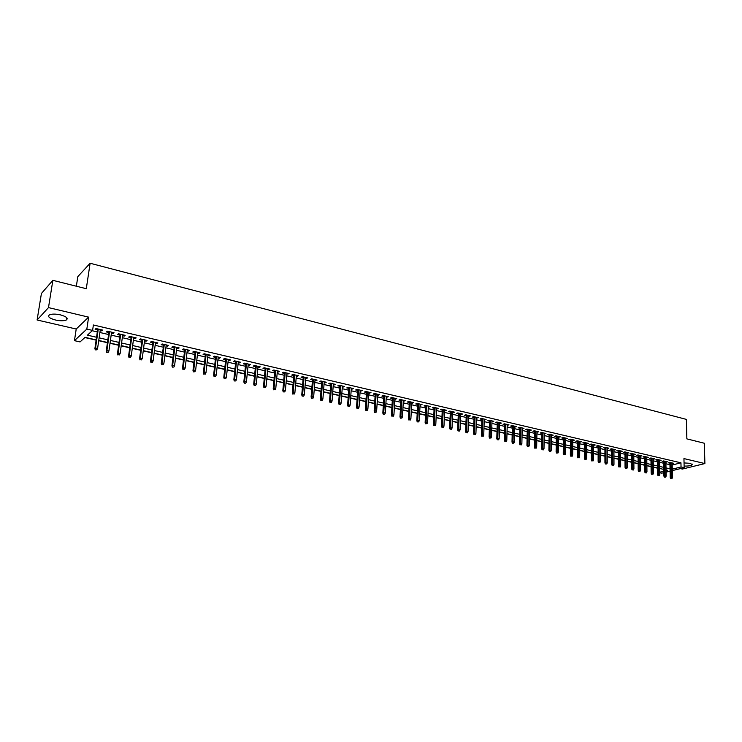 <?xml version="1.0" encoding="UTF-8"?>
<svg xmlns="http://www.w3.org/2000/svg" width="742" height="742" viewBox="0 0 742 742"><rect width="100%" height="100%" fill="white"/><g stroke="black" fill="none" stroke-linecap="round" stroke-linejoin="round"><path stroke-width="1.11" d="M55.437 320.006C60.241 321.008 63.868 320.998 66.326 319.988C68.422 318.29 66.446 316.584 60.399 314.858C55.594 313.847 51.94 313.847 49.464 314.849C47.358 316.584 49.343 318.299 55.437 320.006M684.115 466.069C688.149 466.171 690.839 465.753 692.175 464.817L690.403 463.323L684.041 462.934M96.163 339.882L85.052 337.341L80.071 341.923L74.45 340.661L86.833 329.077L92.592 330.413L87.426 335.171L96.543 337.258M76.213 329.031L88.604 317.131L48.49 307.596L52.858 280.337L41.422 293.47L37.1 319.997L76.213 329.031L74.45 340.661M76.352 286.217L77.827 276.608L90.116 263.252L686.396 419.397L686.86 438.874L704.316 443.243L704.9 463.565L683.948 458.584L684.152 467.701L672.308 470.595M680.442 468.61L682.362 469.055L704.9 463.565M663.84 472.663L661.734 473.183L659.768 472.737M84.829 337.545L96.126 340.124M98.705 340.708L107.432 342.702M110.011 343.286L118.627 345.253M121.196 345.846L129.711 347.785M132.28 348.369L140.683 350.289M143.243 350.873L151.544 352.765M154.104 353.35L162.303 355.214M164.854 355.798L172.951 357.644M175.492 358.228L183.497 360.055M186.038 360.631L193.94 362.43M196.472 363.014L204.273 364.795M206.805 365.37L214.512 367.132M217.044 367.707L224.659 369.442M227.182 370.017L234.704 371.733M237.217 372.308L244.656 374.005M247.169 374.571L254.506 376.25M257.02 376.825L264.273 378.476M266.777 379.051L273.946 380.683M276.441 381.249L283.527 382.872M286.013 383.438L293.016 385.033M295.502 385.599L302.421 387.176M304.897 387.741L311.733 389.3M314.209 389.865L320.971 391.405M323.438 391.971L330.116 393.492M332.583 394.058L339.177 395.56M341.645 396.126L348.165 397.61M350.623 398.176L357.06 399.641M359.518 400.198L365.889 401.654M368.329 402.21L374.627 403.648M377.075 404.204L383.299 405.624M385.729 406.18L391.887 407.581M394.317 408.137L400.402 409.528M402.823 410.076L408.833 411.448M411.253 412.005L417.199 413.359M419.62 413.906L425.491 415.251M427.902 415.798L433.718 417.125M436.12 417.672L441.861 418.989M444.263 419.536L449.94 420.825M452.342 421.373L457.953 422.652M460.346 423.2L465.902 424.47M468.285 425.008L473.776 426.26M476.151 426.808L481.586 428.041M483.96 428.588L489.33 429.813M491.696 430.351L497.001 431.566M499.366 432.104L504.616 433.3M506.981 433.838L512.175 435.025M514.531 435.554L519.66 436.732M522.006 437.27L527.089 438.42M529.436 438.958L534.453 440.108M536.8 440.637L541.762 441.768M544.099 442.306L549.006 443.419M551.343 443.957L556.203 445.061M558.522 445.59L563.326 446.693M565.645 447.222L570.403 448.307M572.722 448.836L577.424 449.902M579.734 450.431L584.381 451.488M586.69 452.017L591.291 453.065M593.591 453.594L598.135 454.633M600.436 455.152L604.934 456.182M607.225 456.701L611.686 457.721M613.968 458.241L618.374 459.242M620.655 459.762L625.014 460.763M627.287 461.283L631.6 462.266M633.872 462.776L638.139 463.75M640.402 464.269L644.622 465.234M646.885 465.744L651.068 466.699M653.322 467.219L657.449 468.156M48.49 307.596L37.1 319.997M100.179 330.496L101.914 330.895L102.795 330.107L95.996 328.52L95.134 329.318L97.61 329.893M111.448 333.112L113.136 333.51L114.036 332.731L107.302 331.155L106.421 331.943L108.879 332.518M122.597 335.709L124.248 336.098L125.166 335.328L118.497 333.77L117.598 334.549L120.037 335.115M133.634 338.278L135.239 338.658L136.176 337.898L129.581 336.358L128.654 337.128L131.074 337.684M144.56 340.828L146.128 341.19L147.083 340.439L140.553 338.918L139.607 339.678L142.01 340.235M155.384 343.342L156.905 343.704L157.879 342.952L151.414 341.45L150.45 342.201L152.833 342.758M166.097 345.837L167.581 346.189L168.564 345.447L162.164 343.954L161.19 344.696L163.555 345.253M176.698 348.313L178.154 348.647L179.156 347.924L172.812 346.44L171.819 347.173L174.166 347.72M187.207 350.753L188.616 351.087L189.637 350.363L183.357 348.898L182.346 349.621L184.675 350.168M197.604 353.173L198.986 353.498L200.015 352.784L193.801 351.337L192.772 352.051L195.081 352.589M207.908 355.576L209.244 355.891L210.292 355.186L204.143 353.748L203.104 354.453L205.386 354.991M218.111 357.95L219.409 358.256L220.476 357.561L214.382 356.141L213.325 356.837L215.597 357.366M228.211 360.306L229.482 360.603L230.558 359.907L224.52 358.507L223.453 359.193L225.698 359.722M238.219 362.634L239.453 362.921L240.547 362.244L234.565 360.844L233.48 361.53L235.715 362.05M248.134 364.943L249.331 365.222L250.444 364.554L244.517 363.163L243.413 363.84L245.63 364.359M257.956 367.225L259.116 367.503L260.238 366.836L254.367 365.463L253.263 366.131L255.452 366.65M267.686 369.497L269.949 369.099L264.133 367.744L263.011 368.403L265.191 368.913M277.313 371.733L279.558 371.343L273.798 369.998L272.666 370.657L274.828 371.158M286.866 373.959L289.083 373.569L283.379 372.234L282.229 372.883L284.381 373.384M296.318 376.166L298.525 375.767L292.877 374.45L291.708 375.09L293.841 375.582M305.695 378.346L307.874 377.947L302.272 376.639L301.104 377.279L303.218 377.771M314.979 380.507L317.14 380.108L311.594 378.819L310.406 379.44L312.503 379.932M324.171 382.649L326.322 382.251L320.822 380.971L319.626 381.592L321.713 382.074M333.288 384.773L335.421 384.375L329.967 383.104L328.762 383.716L330.83 384.198M342.322 386.87L344.436 386.48L339.038 385.219L337.814 385.821L339.864 386.304M351.272 388.956L353.368 388.558L348.017 387.315L346.783 387.908L348.823 388.391M360.139 391.025L362.226 390.626L356.921 389.392L355.678 389.986L357.7 390.45M368.932 393.065L371 392.676L365.741 391.451L364.489 392.036L366.492 392.499M377.65 395.096L379.691 394.698L374.487 393.483L373.217 394.067L375.211 394.531M386.285 397.109L388.307 396.71L383.15 395.505L381.88 396.08L383.855 396.543M394.846 399.103L396.859 398.704L391.739 397.508L390.45 398.083L392.416 398.537M403.323 401.079L405.327 400.68L400.253 399.502L398.955 400.059L400.912 400.513M411.736 403.036L413.721 402.637L408.684 401.468L407.386 402.025L409.324 402.47M420.074 404.974L422.04 404.585L417.05 403.416L415.743 403.963L417.663 404.418M428.338 406.904L430.286 406.505L425.342 405.355L424.025 405.893L425.936 406.338M436.537 408.805L438.466 408.415L433.569 407.265L432.234 407.803L434.135 408.248M444.653 410.697L446.573 410.307L441.713 409.167L440.377 409.705L442.26 410.14M452.713 412.571L454.614 412.181L449.791 411.059L448.446 411.578L450.32 412.014M460.689 414.435L462.581 414.036L457.805 412.923L456.451 413.442L458.306 413.878M468.61 416.281L470.484 415.882L465.744 414.778L464.39 415.297L466.226 415.724M476.457 418.108L478.321 417.709L473.628 416.614L472.255 417.125L474.082 417.551M484.248 419.916L486.084 419.518L481.437 418.432L480.055 418.942L481.873 419.369M491.965 421.716L493.792 421.317L489.173 420.241L487.791 420.742L489.599 421.159M499.616 423.497L501.434 423.098L496.852 422.031L495.461 422.532L497.261 422.949M507.203 425.268L509.012 424.869L504.467 423.812L503.067 424.303L504.857 424.712M514.735 427.012L516.525 426.622L512.017 425.574L510.617 426.056L512.388 426.474M522.201 428.755L523.973 428.357L519.511 427.318L518.101 427.8L519.854 428.208M529.602 430.481L531.365 430.082L526.941 429.052L525.522 429.525L527.265 429.933M536.948 432.187L538.692 431.798L534.305 430.768L532.877 431.241L534.611 431.649M544.229 433.885L545.964 433.495L541.614 432.475L540.176 432.938L541.901 433.347M551.454 435.563L553.18 435.174L548.857 434.163L547.42 434.627L549.136 435.025M558.624 437.233L560.331 436.843L556.046 435.842L554.608 436.296L556.305 436.695M565.738 438.893L567.426 438.494L563.178 437.502L561.731 437.956L563.419 438.355M572.787 440.535L574.466 440.136L570.255 439.153L568.799 439.607L570.477 439.997M579.78 442.158L581.45 441.768L577.267 440.794L575.811 441.24L577.48 441.629M586.718 443.781L588.378 443.382L584.232 442.418L582.767 442.853L584.427 443.243M593.609 445.376L595.251 444.987L591.133 444.031L589.667 444.458L591.309 444.848M600.436 446.972L602.068 446.582L597.987 445.627L596.512 446.053L598.145 446.434M607.216 448.548L608.839 448.159L604.786 447.213L603.302 447.639L604.934 448.02M613.94 450.116L615.554 449.726L611.529 448.789L610.045 449.207L611.658 449.587M620.609 451.665L622.213 451.275L618.225 450.348L616.732 450.765L618.336 451.136M627.231 453.214L628.817 452.815L624.857 451.897L623.363 452.305L624.959 452.685M633.798 454.735L635.375 454.345L631.451 453.436L629.949 453.844L631.535 454.215M640.318 456.256L641.886 455.866L637.99 454.957L636.478 455.365L638.055 455.727M646.783 457.758L648.341 457.369L644.473 456.469L642.962 456.868L644.529 457.239M653.201 459.261L654.75 458.871L650.91 457.972L649.398 458.37L650.957 458.732M659.573 459.994L659.592 460.745L661.113 460.355L657.301 459.465L655.78 459.855L657.329 460.216M665.899 462.21L667.42 461.821L663.636 460.94L662.114 461.329L663.654 461.691M672.196 465.011L680.952 462.822L93.39 324.987L92.592 330.413M92.249 330.728L97.323 331.906M99.892 332.499L108.601 334.521M111.161 335.115L119.759 337.109M122.319 337.703L130.805 339.669M133.365 340.263L141.75 342.21M144.3 342.804L152.583 344.724M155.124 345.318L163.305 347.21M165.846 347.803L173.925 349.677M176.466 350.261L184.443 352.107M186.975 352.7L194.858 354.528M197.381 355.112L205.172 356.921M207.695 357.505L215.384 359.286M217.898 359.87L225.494 361.632M228.007 362.217L235.52 363.951M238.024 364.535L245.444 366.26M247.949 366.836L255.267 368.533M257.771 369.117L265.005 370.796M267.5 371.371L274.651 373.031M277.146 373.606L284.214 375.248M286.7 375.823L293.684 377.446M296.16 378.021L303.061 379.616M305.537 380.192L312.354 381.778M314.821 382.343L321.564 383.911M324.031 384.486L330.691 386.025M333.149 386.601L339.734 388.122M342.192 388.697L348.694 390.199M351.142 390.765L357.57 392.258M360.018 392.824L366.372 394.299M368.82 394.865L375.1 396.321M377.539 396.887L383.744 398.333M386.174 398.89L392.314 400.318M394.735 400.875L400.81 402.285M403.231 402.85L409.232 404.242M411.643 404.798L417.57 406.171M419.981 406.737L425.852 408.091M428.255 408.647L434.051 409.992M436.454 410.549L442.186 411.884M444.579 412.441L450.246 413.748M452.639 414.305L458.241 415.603M460.624 416.16L466.161 417.44M468.545 417.996L474.027 419.267M476.401 419.814L481.818 421.076M484.192 421.623L489.544 422.866M491.909 423.413L497.205 424.647M499.57 425.194L504.81 426.409M507.166 426.947L512.342 428.153M514.698 428.7L519.817 429.887M522.164 430.425L527.228 431.603M529.575 432.15L534.583 433.309M536.92 433.847L541.873 434.998M544.211 435.545L549.108 436.676M551.436 437.214L556.287 438.346M558.605 438.884L563.401 439.997M565.719 440.525L570.459 441.629M572.768 442.167L577.471 443.252M579.771 443.79L584.418 444.866M586.718 445.395L591.309 446.461M593.6 446.999L598.145 448.047M600.436 448.585L604.934 449.624M607.216 450.153L611.668 451.182M613.94 451.711L618.346 452.731M620.618 453.26L624.968 454.271M627.24 454.8L631.544 455.792M633.816 456.321L638.074 457.313M640.337 457.833L644.548 458.816M646.801 459.335L650.975 460.3M653.229 460.819L657.356 461.784M659.601 462.303L663.682 463.249M665.926 463.769L669.961 464.705M672.169 463.667L673.68 463.286L669.933 462.414L668.403 462.795L669.933 463.156M88.604 317.131L86.833 329.077M680.952 462.822L681.035 466.978L684.152 467.701M52.858 280.337L86.295 288.703L90.116 263.252M666.047 470.669L667.605 470.289L666.028 469.927M663.784 469.417L659.703 468.48M657.449 467.97L653.312 467.024M651.059 466.514L646.885 465.559M644.622 465.039L640.402 464.075M638.139 463.565L633.872 462.591M631.6 462.071L627.287 461.088M625.014 460.569L620.655 459.567M618.374 459.048L613.968 458.046M611.677 457.526L607.225 456.506M604.934 455.987L600.436 454.957M598.135 454.438L593.591 453.399M591.291 452.87L586.69 451.822M584.381 451.294L579.734 450.236M577.424 449.708L572.722 448.632M570.403 448.103L565.654 447.018M563.336 446.489L558.522 445.395M556.203 444.866L551.343 443.753M549.015 443.224L544.099 442.102M541.762 441.564L536.8 440.433M534.463 439.904L529.436 438.754M527.089 438.216L522.016 437.066M519.669 436.528L514.531 435.35M512.175 434.812L506.981 433.634M504.625 433.096L499.375 431.89M497.01 431.352L491.705 430.147M489.33 429.599L483.96 428.375M481.586 427.837L476.16 426.594M473.776 426.056L468.295 424.804M465.902 424.257L460.355 422.986M457.962 422.448L452.351 421.159M449.949 420.612L444.272 419.323M441.87 418.776L436.129 417.458M433.727 416.911L427.911 415.585M425.5 415.038L419.629 413.693M417.208 413.146L411.272 411.791M408.851 411.235L402.832 409.862M400.411 409.306L394.327 407.924M391.897 407.367L385.747 405.967M383.308 405.41L377.084 403.991M374.645 403.425L368.347 401.997M365.899 401.431L359.527 399.984M357.078 399.419L350.632 397.953M348.174 397.387L341.654 395.903M339.196 395.338L332.602 393.835M330.134 393.269L323.456 391.748M320.989 391.182L314.228 389.643M311.751 389.077L304.916 387.519M302.439 386.953L295.52 385.376M293.034 384.81L286.032 383.206M283.546 382.64L276.46 381.026M273.965 380.451L266.795 378.819M264.291 378.244L257.038 376.593M254.534 376.018L247.188 374.348M244.674 373.773L237.245 372.076M234.732 371.501L227.2 369.785M224.687 369.21L217.072 367.466M214.54 366.891L206.833 365.138M204.3 364.554L196.5 362.773M193.959 362.198L186.066 360.399M183.524 359.814L175.52 357.987M172.979 357.412L164.882 355.557M162.331 354.982L154.132 353.109M151.581 352.524L143.271 350.632M140.72 350.048L132.308 348.128M129.748 347.544L121.234 345.596M118.664 345.011L110.048 343.045M107.469 342.461L98.742 340.467M659.759 472.218L663.821 471.216M670.082 471.142L666.075 472.125M672.28 469.139L681.035 466.978M99.122 337.851L107.84 339.855M110.41 340.439L119.026 342.414M121.586 343.008L130.091 344.956M132.66 345.54L141.054 347.469M143.614 348.054L151.906 349.964M154.457 350.549L162.656 352.422M165.197 353.007L173.294 354.862M175.835 355.446L183.821 357.282M186.363 357.867L194.256 359.675M196.788 360.26L204.588 362.05M207.12 362.625L214.818 364.396M217.341 364.971L224.956 366.715M227.469 367.299L234.991 369.024M237.505 369.599L244.925 371.297M247.438 371.881L254.775 373.56M257.279 374.135L264.532 375.795M267.027 376.37L274.188 378.012M276.683 378.587L283.759 380.21M286.254 380.785L293.248 382.39M295.733 382.955L302.643 384.542M305.12 385.107L311.955 386.675M314.423 387.25L321.175 388.789M323.642 389.365L330.32 390.895M332.778 391.461L339.372 392.972M341.83 393.529L348.35 395.032M350.799 395.588L357.245 397.072M359.694 397.629L366.056 399.094M368.505 399.65L374.793 401.097M377.233 401.654L383.447 403.082M385.886 403.639L392.036 405.049M394.466 405.605L400.541 407.006M402.962 407.562L408.972 408.935M411.393 409.491L417.329 410.855M419.749 411.411L425.62 412.756M428.023 413.303L433.829 414.639M436.231 415.195L441.972 416.512M444.375 417.06L450.051 418.358M452.444 418.905L458.055 420.195M460.439 420.742L465.995 422.022M468.378 422.569L473.86 423.821M476.243 424.368L481.66 425.611M484.034 426.158L489.405 427.392M491.77 427.93L497.075 429.145M499.44 429.692L504.681 430.898M507.046 431.436L512.23 432.623M514.586 433.17L519.715 434.339M522.062 434.886L527.135 436.046M529.482 436.584L534.5 437.734M536.837 438.272L541.799 439.412M544.136 439.941L549.043 441.073M551.371 441.611L556.231 442.724M558.55 443.252L563.354 444.356M565.673 444.885L570.422 445.979M572.741 446.508L577.434 447.584M579.743 448.112L584.39 449.179M586.699 449.708L591.291 450.765M593.591 451.294L598.145 452.332M600.436 452.861L604.934 453.891M607.225 454.419L611.677 455.44M613.959 455.968L618.364 456.979M620.637 457.499L624.996 458.5M627.268 459.02L631.581 460.012M633.853 460.532L638.12 461.505M640.383 462.025L644.603 462.999M646.857 463.509L651.031 464.473M653.285 464.984L657.421 465.939M659.666 466.449L663.756 467.386M666.001 467.905L670.045 468.833M653.22 458.51L653.229 459.261M646.82 457.016L646.829 457.777M640.365 455.514L640.374 456.274M633.863 453.993L633.872 454.753M627.315 452.472L627.324 453.232M620.711 450.932L620.72 451.692M614.061 449.374L614.061 450.144M607.355 447.816L607.355 448.585M600.593 446.239L600.593 447.009M593.776 444.643L593.776 445.423M586.913 443.039L586.913 443.818M579.994 441.425L579.984 442.213M573.019 439.802L573.01 440.581M565.988 438.16L565.979 438.949M558.893 436.509L558.884 437.298M551.751 434.84L551.742 435.628M544.545 433.161L544.535 433.949M537.282 431.464L537.264 432.261M529.955 429.757L529.946 430.555M522.572 428.032L522.553 428.839M515.134 426.298L515.115 427.104M507.63 424.545L507.602 425.361M500.062 422.782L500.034 423.589M492.428 421.002L492.4 421.818M484.73 419.202L484.702 420.028M476.976 417.394L476.939 418.219M469.148 415.566L469.111 416.392M461.255 413.73L461.218 414.555M453.297 411.875L453.26 412.7M445.265 410.001L445.228 410.836M437.168 408.109L437.131 408.944M429.006 406.208L428.959 407.043M420.76 404.279L420.723 405.123M412.45 402.34L412.413 403.194M404.075 400.392L404.028 401.237M395.616 398.417L395.569 399.27M387.083 396.423L387.027 397.285M378.476 394.419L378.42 395.282M369.794 392.388L369.739 393.26M361.029 390.348L360.974 391.21M352.19 388.289L352.125 389.16M343.268 386.202L343.203 387.083M334.271 384.106L334.206 384.977M325.191 381.991L325.117 382.863M316.018 379.848L315.953 380.729M306.771 377.687L306.696 378.578M297.431 375.508L297.357 376.398M288.007 373.309L287.933 374.209M278.5 371.093L278.417 371.992M268.901 368.857L268.808 369.757M259.208 366.594L259.116 367.503M249.423 364.313L249.331 365.222M239.545 362.013L239.453 362.921M229.575 359.685L229.482 360.603M219.511 357.338L219.409 358.256M209.346 354.964L209.244 355.891M199.088 352.571L198.986 353.498M188.728 350.15L188.616 351.087M178.265 347.71L178.154 348.647M167.701 345.243L167.581 346.189M157.026 342.758L156.905 343.704M146.257 340.244L146.128 341.19M135.369 337.703L135.239 338.658M124.378 335.143L124.248 336.098M113.276 332.555L113.136 333.51M102.053 329.93L101.914 330.895M669.924 462.414L670.202 477.523L671.306 477.264L671.028 462.665M671.334 478.46L671.964 478.599L671.334 478.46L671.306 477.264L672.438 477.514L672.159 462.925M670.202 477.523L670.722 478.609M671.964 478.599L672.438 477.514M663.645 460.94L663.904 476.114L665.008 475.845L664.749 461.199M665.027 477.05L665.667 477.189L665.027 477.05L665.008 475.845L666.14 476.104L665.88 461.468M663.904 476.114L664.424 477.199M665.667 477.189L666.14 476.104M657.319 459.465L657.551 474.685L658.655 474.416L658.423 459.725M658.683 475.631L659.313 475.77L658.683 475.631L658.655 474.416L659.796 474.676L659.564 459.994M657.551 474.685L658.071 475.78M659.313 475.77L659.796 474.676M650.947 457.981L651.151 473.248L652.246 472.979L652.042 458.241M652.274 474.194L652.923 474.342L652.274 474.194L652.246 472.979L653.405 473.238L653.192 458.51M651.151 473.248L651.671 474.342M652.923 474.342L653.405 473.238M644.52 456.478L644.705 471.81L645.8 471.532L645.614 456.738M645.828 472.756L646.477 472.895L645.828 472.756L645.8 471.532L646.959 471.791L646.774 457.007M644.705 471.81L645.215 472.904M646.477 472.895L646.959 471.791M638.055 454.976L638.203 470.345L639.298 470.076L639.14 455.226M639.326 471.3L639.975 471.448L639.326 471.3L639.298 470.076L640.467 470.335L640.309 455.495M638.203 470.345L638.723 471.448M639.975 471.448L640.467 470.335M631.525 453.455L631.655 468.879L632.74 468.601L632.611 453.705M632.768 469.834L633.427 469.983L632.768 469.834L632.74 468.601L633.928 468.87L633.789 453.983M631.655 468.879L632.165 469.983M633.427 469.983L633.928 468.87M624.959 451.915L625.052 467.404L626.137 467.117L626.035 452.175M626.174 468.35L626.832 468.499L626.174 468.35L626.137 467.117L627.333 467.386L627.222 452.444M625.052 467.404L625.571 468.508M626.832 468.499L627.333 467.386M618.336 450.375L618.401 465.911L619.487 465.624L619.412 450.626M619.514 466.866L620.182 467.015L619.514 466.866L619.487 465.624L620.683 465.893L620.609 450.904M618.401 465.911L618.911 467.024M620.182 467.015L620.683 465.893M611.658 448.817L611.696 464.409L612.771 464.121L612.734 449.068M612.809 465.364L613.486 465.512L612.809 465.364L612.771 464.121L613.986 464.39L613.94 449.346M611.696 464.409L612.215 465.522M613.486 465.512L613.986 464.39M604.934 447.25L604.943 462.887L606.019 462.6L606.001 447.491M606.047 463.852L606.724 464L606.047 463.852L606.019 462.6L607.234 462.878L607.216 447.778M604.943 462.887L605.453 464.01M606.724 464L607.234 462.878M598.145 445.664L598.135 461.366L599.202 461.07L599.211 445.914M599.239 462.331L599.916 462.479L599.239 462.331L599.202 461.07L600.436 461.348L600.436 446.202M598.135 461.366L598.646 462.489M599.916 462.479L600.436 461.348M591.318 444.068L591.272 459.827L592.329 459.53L592.376 444.319M592.366 460.791L593.062 460.949L592.366 460.791L592.329 459.53L593.572 459.808L593.609 444.606M591.272 459.827L591.773 460.958M593.062 460.949L593.572 459.808M584.427 442.464L584.353 458.278L585.41 457.972L585.484 442.705M585.447 459.242L586.143 459.4L585.447 459.242L585.41 457.972L586.662 458.259L586.727 443.002M584.353 458.278L584.854 459.409M586.143 459.4L586.662 458.259M577.48 440.841L577.378 456.71L578.435 456.404L578.528 441.091M578.472 457.684L579.168 457.833L578.472 457.684L578.435 456.404L579.688 456.692L579.79 441.379M577.378 456.71L577.879 457.851M579.168 457.833L579.688 456.692M570.487 439.208L570.348 455.134L571.396 454.827L571.526 439.45M571.433 456.107L572.138 456.265L571.433 456.107L571.396 454.827L572.666 455.115L572.796 439.746M570.348 455.134L570.848 456.274M572.138 456.265L572.666 455.115M563.428 437.567L563.252 453.548L564.31 453.241L564.467 437.808M564.347 454.521L565.061 454.679L564.347 454.521L564.31 453.241L565.589 453.529L565.738 438.105M563.252 453.548L563.762 454.688M565.061 454.679L565.589 453.529M556.314 435.906L556.11 451.943L557.159 451.637L557.353 436.148M557.196 452.917L557.91 453.084L557.196 452.917L557.159 451.637L558.448 451.924L558.633 436.444M556.11 451.943L556.611 453.093M557.91 453.084L558.448 451.924M549.145 434.237L548.904 450.329L549.952 450.014L550.174 434.469M549.989 451.303L550.712 451.47L549.989 451.303L549.952 450.014L551.25 450.311L551.473 434.775M548.904 450.329L549.414 451.479M550.712 451.47L551.25 450.311M541.92 432.549L541.651 448.697L542.68 448.381L542.94 432.781M542.727 449.68L543.45 449.847L542.727 449.68L542.68 448.381L543.997 448.678L544.248 433.087M541.651 448.697L542.152 449.856M543.45 449.847L543.997 448.678M534.63 430.842L534.323 447.055L535.353 446.74L535.65 431.083M535.399 448.038L536.132 448.205L535.399 448.038L535.353 446.74L536.679 447.036L536.967 431.39M534.323 447.055L534.824 448.224M536.132 448.205L536.679 447.036M527.284 429.136L526.941 445.404L527.97 445.079L528.295 429.368M528.016 446.387L528.758 446.554L528.016 446.387L527.97 445.079L529.306 445.376L529.621 429.674M526.941 445.404L527.441 446.573M528.758 446.554L529.306 445.376M519.873 427.401L519.502 443.735L520.522 443.41L520.884 427.642M520.569 444.727L521.311 444.894L520.569 444.727L520.522 443.41L521.867 443.707L522.22 427.948M519.502 443.735L520.003 444.903M521.311 444.894L521.867 443.707M512.407 425.658L511.999 442.056L513.01 441.722L513.408 425.899M513.056 443.039L513.816 443.215L513.056 443.039L513.01 441.722L514.373 442.028L514.753 426.214M511.999 442.056L512.49 443.224M513.816 443.215L514.373 442.028M504.875 423.905L504.43 440.358L505.441 440.025L505.868 424.136M505.488 441.351L506.248 441.518L505.488 441.351L505.441 440.025L506.805 440.331L507.231 424.452M504.43 440.358L504.922 441.536M506.248 441.518L506.805 440.331M497.279 422.133L496.797 438.643L497.808 438.309L498.272 422.365M497.854 439.635L498.615 439.811L497.854 439.635L497.808 438.309L499.181 438.615L499.644 422.68M496.797 438.643L497.288 439.83M498.615 439.811L499.181 438.615M489.627 420.343L489.099 436.917L490.1 436.574L490.601 420.575M490.156 437.919L490.926 438.086L490.156 437.919L490.1 436.574L491.492 436.89L491.983 420.899M489.099 436.917L489.599 438.105M490.926 438.086L491.492 436.89M481.901 418.544L481.345 435.183L482.337 434.84L482.875 418.776M482.393 436.175L483.172 436.352L482.393 436.175L482.337 434.84L483.738 435.146L484.266 419.1M481.345 435.183L481.836 436.37M483.172 436.352L483.738 435.146M474.119 416.726L473.517 433.43L474.509 433.078L475.084 416.958M474.555 434.422L475.344 434.599L474.555 434.422L474.509 433.078L475.919 433.393L476.485 417.282M473.517 433.43L474.008 434.617M475.344 434.599L475.919 433.393M466.264 414.899L465.624 431.658L466.607 431.306L467.219 415.121M466.662 432.66L467.451 432.836L466.662 432.66L466.607 431.306L468.035 431.621L468.638 415.455M465.624 431.658L466.115 432.855M467.451 432.836L468.035 431.621M458.343 413.053L457.666 429.868L458.639 429.516L459.298 413.275M458.695 430.879L459.493 431.056L458.695 430.879L458.639 429.516L460.086 429.841L460.726 413.609M457.666 429.868L458.148 431.074M459.493 431.056L460.086 429.841M450.357 411.189L449.633 428.069L450.607 427.717L451.303 411.411M450.663 429.08L451.47 429.256L450.663 429.08L450.607 427.717L452.063 428.041L452.741 411.745M449.633 428.069L450.125 429.275M451.47 429.256L452.063 428.041M442.297 409.306L441.536 426.26L442.501 425.889L443.234 409.528M442.557 427.262L443.373 427.448L442.557 427.262L442.501 425.889L443.966 426.223L444.69 409.862M441.536 426.26L442.019 427.466M443.373 427.448L443.966 426.223M434.172 407.414L433.365 424.424L434.33 424.062L435.1 407.627M434.385 425.435L435.211 425.62L434.385 425.435L434.33 424.062L435.804 424.387L436.574 407.97M433.365 424.424L433.857 425.639M435.211 425.62L435.804 424.387M425.973 405.503L425.129 422.578L426.084 422.207L426.9 405.716M426.14 423.589L426.975 423.775L426.14 423.589L426.084 422.207L427.577 422.541L428.384 406.06M425.129 422.578L425.611 423.803M426.975 423.775L427.577 422.541M417.709 403.574L416.818 420.714L417.765 420.343L418.627 403.787M417.829 421.734L418.664 421.92L417.829 421.734L417.765 420.343L419.267 420.677L420.12 404.13M416.818 420.714L417.301 421.938M418.664 421.92L419.267 420.677M409.371 401.626L408.434 418.831L409.38 418.451L410.28 401.839M409.436 419.851L410.28 420.046L409.436 419.851L409.38 418.451L410.892 418.794L411.782 402.192M408.434 418.831L408.916 420.065M410.28 420.046L410.892 418.794M400.958 399.66L399.975 416.939L400.912 416.559L401.858 399.873M400.977 417.959L401.821 418.154L400.977 417.959L400.912 416.559L402.442 416.902L403.379 400.226M399.975 416.939L400.457 418.173M401.821 418.154L402.442 416.902M392.472 397.684L391.442 415.028L392.37 414.639L393.362 397.888M392.435 416.049L393.297 416.243L392.435 416.049L392.37 414.639L393.919 414.982L394.892 398.25M391.442 415.028L391.915 416.262M393.297 416.243L393.919 414.982M383.911 395.681L382.835 413.099L383.753 412.7L384.792 395.894M383.818 414.119L384.69 414.314L383.818 414.119L383.753 412.7L385.311 413.053L386.332 396.256M382.835 413.099L383.308 414.342M384.69 414.314L385.311 413.053M375.267 393.668L374.153 411.151L375.062 410.753L376.138 393.872M375.127 412.172L375.999 412.376L375.127 412.172L375.062 410.753L376.63 411.105L377.706 394.234M374.153 411.151L374.617 412.394M375.999 412.376L376.63 411.105M366.557 391.637L365.389 409.185L366.288 408.786L367.42 391.841M366.363 410.215L367.244 410.409L366.363 410.215L366.288 408.786L367.874 409.139L368.987 392.203M365.389 409.185L365.852 410.437M367.244 410.409L367.874 409.139M357.755 389.587L356.54 407.2L357.44 406.792L358.609 389.782M357.514 408.23L358.395 408.434L357.514 408.23L357.44 406.792L359.045 407.154L360.204 390.153M356.54 407.2L357.013 408.462M358.395 408.434L359.045 407.154M348.888 387.519L347.618 405.197L348.508 404.789L349.732 387.714M348.582 406.236L349.473 406.44L348.582 406.236L348.508 404.789L350.122 405.151L351.337 388.085M347.618 405.197L348.081 406.458M349.473 406.44L350.122 405.151M339.929 385.423L338.612 403.184L339.502 402.767L340.763 385.617M339.567 404.223L340.476 404.418L339.567 404.223L339.502 402.767L341.125 403.129L342.387 385.998M338.612 403.184L339.075 404.446M340.476 404.418L341.125 403.129M330.895 383.317L329.531 401.144L330.403 400.726L331.72 383.512M330.478 402.183L331.386 402.387L330.478 402.183L330.403 400.726L332.045 401.097L333.353 383.892M329.531 401.144L329.986 402.414M331.386 402.387L332.045 401.097M321.778 381.193L320.358 399.085L321.221 398.667L322.594 381.379M321.295 400.133L322.223 400.337L321.295 400.133L321.221 398.667L322.881 399.038L324.245 381.768M320.358 399.085L320.813 400.365M322.223 400.337L322.881 399.038M312.577 379.041L311.102 397.016L311.965 396.59L313.384 379.236M312.039 398.055L312.966 398.268L312.039 398.055L311.965 396.59L313.634 396.961L315.044 379.626M311.102 397.016L311.557 398.296M312.966 398.268L313.634 396.961M303.293 376.88L301.762 394.92L302.615 394.484L304.09 377.066M302.69 395.968L303.626 396.172L302.69 395.968L302.615 394.484L304.303 394.865L305.769 377.455M301.762 394.92L302.217 396.209M303.626 396.172L304.303 394.865M293.915 374.691L292.339 392.806L293.173 392.37L294.704 374.877M293.257 393.854L294.203 394.067L293.257 393.854L293.173 392.37L294.88 392.75L296.401 375.267M292.339 392.806L292.784 394.095M294.203 394.067L294.88 392.75M284.464 372.484L282.823 390.672L283.648 390.227L285.234 372.67M283.732 391.72L284.687 391.934L283.732 391.72L283.648 390.227L285.373 390.617L286.941 373.068M282.823 390.672L283.268 391.971M284.687 391.934L285.373 390.617M274.911 370.258L273.214 388.52L274.039 388.075L275.672 370.434M274.113 389.569L275.087 389.791L274.113 389.569L274.039 388.075L275.774 388.465L277.397 370.842M273.214 388.52L273.659 389.819M275.087 389.791L275.774 388.465M265.274 368.013L263.521 386.341L264.328 385.896L266.026 368.18M264.412 387.398L265.386 387.621L264.412 387.398L264.328 385.896L266.081 386.285L267.769 368.588M263.521 386.341L263.957 387.649M265.386 387.621L266.081 386.285M255.545 365.741L253.727 384.152L254.534 383.688L256.287 365.917M254.617 385.209L255.6 385.432L254.617 385.209L254.534 383.688L256.305 384.087L258.04 366.325M253.727 384.152L254.172 385.46M255.6 385.432L256.305 384.087M245.723 363.45L243.849 381.935L244.647 381.471L246.455 363.617M244.73 382.993L245.723 383.215L244.73 382.993L244.647 381.471L246.427 381.87L248.227 364.034M243.849 381.935L244.285 383.252M245.723 383.215L246.427 381.87M235.808 361.141L233.869 379.7L234.657 379.227L236.522 361.308M234.741 380.757L235.743 380.989L234.741 380.757L234.657 379.227L236.457 379.635L238.321 361.725M233.869 379.7L234.305 381.017M235.743 380.989L236.457 379.635M225.8 358.803L223.796 377.437L224.576 376.964L226.505 358.961M224.659 378.503L225.679 378.735L224.659 378.503L224.576 376.964L226.393 377.372L228.313 359.388M223.796 377.437L224.232 378.763M225.679 378.735L226.393 377.372M215.699 356.448L213.631 375.164L214.392 374.682L216.386 356.605M214.484 376.231L215.505 376.454L214.484 376.231L214.392 374.682L216.237 375.09L218.213 357.032M213.631 375.164L214.058 376.491M215.505 376.454L216.237 375.09M205.488 354.064L203.364 372.855L204.115 372.373L206.165 354.222M204.208 373.931L205.237 374.163L204.208 373.931L204.115 372.373L205.97 372.79L208.01 354.648M203.364 372.855L203.79 374.2M205.237 374.163L205.97 372.79M195.192 351.662L192.994 370.536L193.736 370.045L195.851 351.819M193.829 371.603L194.868 371.835L193.829 371.603L193.736 370.045L195.61 370.462L197.715 352.246M192.994 370.536L193.421 371.881M194.868 371.835L195.61 370.462M184.786 349.232L182.523 368.19L183.255 367.689L185.435 349.38M183.348 369.256L184.406 369.497L183.348 369.256L183.255 367.689L185.148 368.115L187.318 349.825M182.523 368.19L182.94 369.535M184.406 369.497L185.148 368.115M174.277 346.783L171.949 365.815L172.663 365.314L174.917 346.931M172.765 366.891L173.832 367.132L172.765 366.891L172.663 365.314L174.583 365.741L176.819 347.377M171.949 365.815L172.367 367.169M173.832 367.132L174.583 365.741M163.667 344.307L161.274 363.422L161.979 362.912L164.288 344.455M162.071 364.498L163.147 364.739L162.071 364.498L161.979 362.912L163.908 363.348L166.208 344.9M161.274 363.422L161.682 364.776M163.147 364.739L163.908 363.348M152.954 341.812L150.487 361.002L151.183 360.491L153.566 341.951M151.285 362.087L152.36 362.328L151.285 362.087L151.183 360.491L153.13 360.927L155.505 342.405M150.487 361.002L150.895 362.365M152.36 362.328L153.13 360.927M142.139 339.279L139.589 358.562L140.275 358.043L142.724 339.419M140.377 359.647L141.472 359.889L140.377 359.647L140.275 358.043L142.241 358.479L144.681 339.882M139.589 358.562L139.997 359.935M141.472 359.889L142.241 358.479M131.204 336.738L128.589 356.095L129.256 355.566L131.779 336.868M129.368 357.18L130.471 357.431L129.368 357.18L129.256 355.566L131.251 356.012L133.764 337.332M128.589 356.095L128.987 357.468M130.471 357.431L131.251 356.012M120.167 334.16L117.477 353.6L118.126 353.071L120.723 334.29M118.238 354.685L119.36 354.936L118.238 354.685L118.126 353.071L120.139 353.517L122.727 334.753M117.477 353.6L117.876 354.982M119.36 354.936L120.139 353.517M109.018 331.553L106.245 351.087L106.894 350.549L109.566 331.683M106.996 352.172L108.128 352.431L106.996 352.172L106.894 350.549L108.926 351.003L111.578 332.156M106.245 351.087L106.644 352.469M108.128 352.431L108.926 351.003M97.749 328.929L94.911 348.545L95.532 347.998L98.278 329.049M95.644 349.63L96.785 349.89L95.644 349.63L95.532 347.998L97.592 348.462L100.318 329.531M94.911 348.545L95.301 349.936M96.785 349.89L97.592 348.462M66.326 319.988L66.687 317.65M692.175 464.817L692.156 464.056"/></g></svg>
